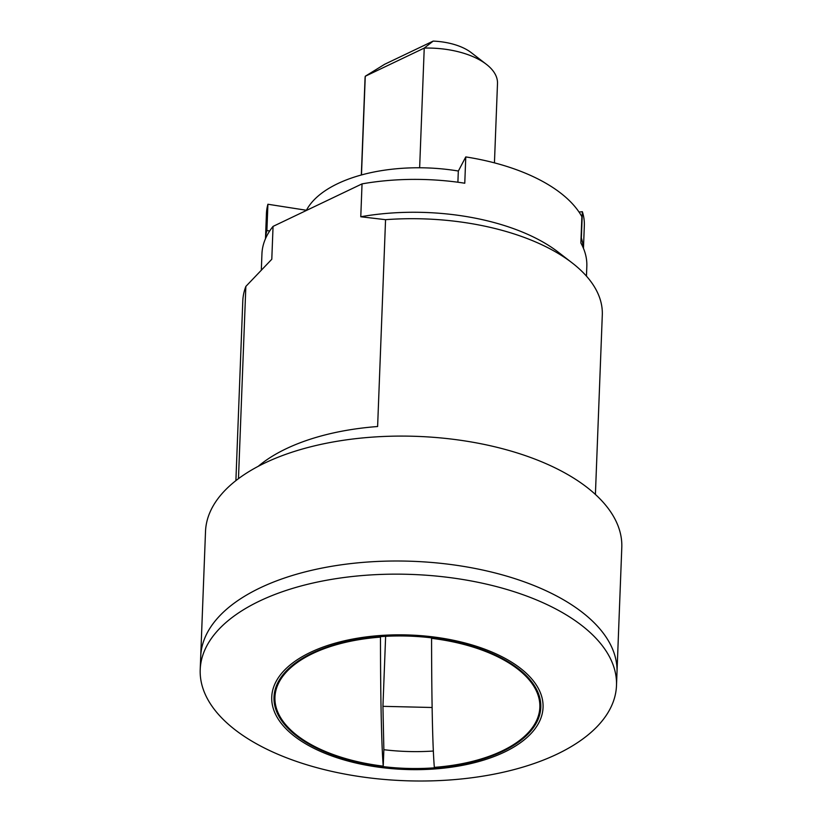 <?xml version="1.0" encoding="UTF-8"?>
<svg xmlns="http://www.w3.org/2000/svg" width="822" height="822" viewBox="0 0 822 822"><rect width="100%" height="100%" fill="white"/><g stroke="black" fill="none" stroke-linecap="round" stroke-linejoin="round"><path stroke-width="1.23" d="M502.745 751.298A133.493 66.14 -177.8 0 0 540.794 707.362A133.493 66.14 -177.8 0 0 458.974 642.701A133.493 66.14 -177.8 0 0 312.062 653.182A133.493 66.14 -177.8 0 0 274.003 697.118A133.493 66.14 -177.8 0 0 355.823 761.778A133.493 66.14 -177.8 0 0 502.745 751.298M258.242 466.31A179.884 89.125 2.2 0 1 286.128 448.761A179.884 89.125 2.2 0 1 377.617 426.526L385.559 219.68A179.884 89.125 -177.8 0 1 572.143 262.896A179.884 89.125 -177.8 0 1 602.3 314.929L595.405 494.443M238.472 478.661L245.85 286.416A179.884 89.125 -177.8 0 0 242.788 301.119L235.893 480.634M616.49 685.579L621.792 547.514A208.295 103.202 -177.8 0 0 494.125 446.623A208.295 103.202 -177.8 0 0 264.89 462.981A208.295 103.202 -177.8 0 0 205.51 531.526L200.712 656.439A208.295 103.202 -177.8 0 1 260.091 587.894A208.295 103.202 -177.8 0 1 489.326 571.537A208.295 103.202 -177.8 0 1 616.993 672.427A208.295 103.202 -177.8 0 0 489.326 571.537A208.295 103.202 -177.8 0 0 260.091 587.894A208.295 103.202 -177.8 0 0 200.712 656.439L200.208 669.591A208.295 103.202 -177.8 0 0 262.721 747.147A208.295 103.202 -177.8 0 0 557.111 754.123A208.295 103.202 -177.8 0 0 616.49 685.579A208.295 103.202 -177.8 0 0 553.977 608.013A208.295 103.202 -177.8 0 0 259.588 601.036A208.295 103.202 -177.8 0 0 200.208 669.591M312.483 747.578A135.753 67.26 -177.8 0 0 504.359 752.13A135.753 67.26 -177.8 0 0 502.314 656.901A135.753 67.26 -177.8 0 0 310.449 652.349A135.753 67.26 -177.8 0 0 312.483 747.578M245.85 286.416L271.794 259.259L273.058 226.389A162.561 80.546 -177.8 0 0 261.941 253.875L261.334 269.606M457.895 182.227L458.316 171.12L465.776 156.92L464.769 183.224A162.561 80.546 -177.8 0 0 362.04 183.881L360.776 216.761L385.559 219.68M572.143 262.896L558.313 252.2A162.561 80.546 -177.8 0 0 360.776 216.761M586.456 276.13L586.826 266.349A162.561 80.546 -177.8 0 0 580.866 242.963L581.873 216.659A162.561 80.546 2.2 0 0 465.776 156.92M362.04 183.881L273.058 226.389M434.335 767.358A132.548 65.678 -177.8 0 0 502.067 750.948A132.548 65.678 -177.8 0 0 539.849 707.331A132.548 65.678 -177.8 0 0 500.074 657.97A132.548 65.678 -177.8 0 0 431.571 638.334A472.701 12.186 91.4 0 0 432.095 705.399A472.701 12.186 91.4 0 0 434.335 767.358M383.237 766.145A472.701 12.186 -88.6 0 1 381.542 729.546A472.701 12.186 -88.6 0 1 380.473 637.122A132.548 65.678 -177.8 0 0 312.74 653.531A132.548 65.678 -177.8 0 0 274.949 697.148A132.548 65.678 -177.8 0 0 314.723 746.51A132.548 65.678 -177.8 0 0 383.237 766.145L383.864 749.705A132.548 65.678 -177.8 0 0 433.348 751.031M494.443 162.869L497.495 83.505A66.274 32.839 -177.8 0 0 486.388 64.332A66.274 32.839 -177.8 0 0 424.234 48.087L365.266 76.251L361.475 174.952M486.388 64.332L471.263 52.649A47.337 23.458 2.2 0 0 433.173 41.1L384.645 64.28L365.266 76.251A66.274 32.839 -177.8 0 0 365.04 78.419L361.331 174.994M433.173 41.1L424.234 48.087L419.641 167.77M385.631 636.32L382.939 706.334L432.125 707.495M383.864 749.705L382.939 706.334M265.475 238.729L266.441 213.473A159.057 78.809 2.2 0 1 267.91 204.246L306.431 210.268A123.084 60.982 2.2 0 1 337.678 183.655A123.084 60.982 2.2 0 1 458.368 171.027M579.037 212.066L582.366 211.696A159.057 78.809 2.2 0 1 584.329 225.69L583.456 248.326M581.051 238.031L581.36 238A159.057 78.809 2.2 0 1 583.26 247.843M265.485 238.688A159.057 78.809 2.2 0 1 266.893 230.54L269.698 230.982M267.91 204.246L266.893 230.54M582.366 211.696L581.36 238M275.247 689.288L274.949 697.148M540.157 699.471L539.849 707.331"/></g></svg>
